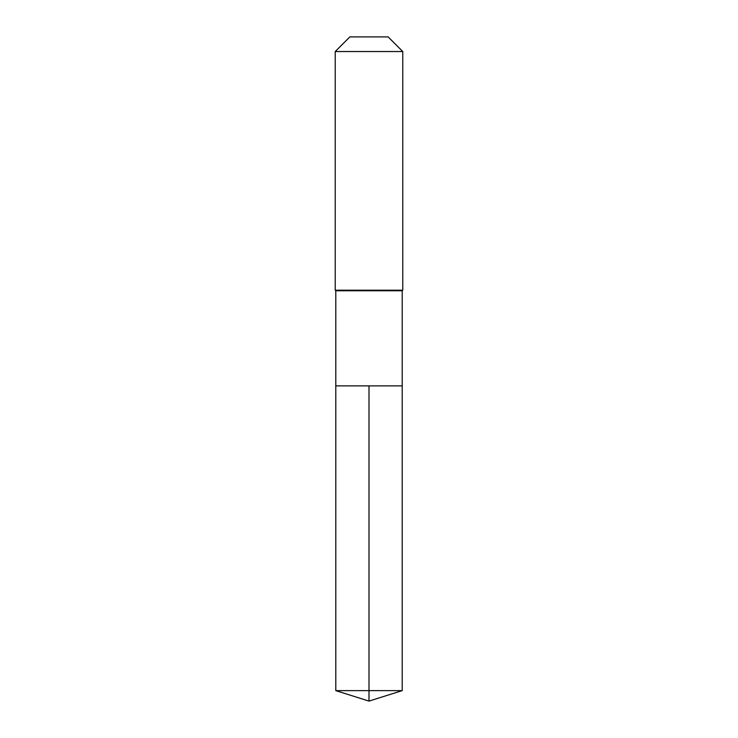 <?xml version="1.0" encoding="UTF-8"?>
<svg xmlns="http://www.w3.org/2000/svg" width="738" height="738" viewBox="0 0 738 738"><rect width="100%" height="100%" fill="white"/><g stroke="black" fill="none" stroke-linecap="round" stroke-linejoin="round"><path stroke-width="0.55" stroke-dasharray="3.69 2.77" d="M402.21 385.891L335.79 385.891L402.21 385.891M402.21 290.763L335.79 290.763M335.227 290.2L402.773 290.2M402.773 51.531L335.227 51.531M349.858 36.9L388.142 36.9M335.79 690.63L369 690.63L369 385.891M402.21 690.63L369 690.63L369 701.1"/><path stroke-width="1.11" d="M335.79 385.891L335.79 290.763L402.21 290.763L402.21 385.891L335.79 385.891L369 385.891L369 690.63L369 385.891L402.21 385.891L402.21 690.63L335.79 690.63L335.79 385.891L335.79 690.63L369 701.1L369 690.63L369 701.1L335.79 690.63M402.21 290.763L402.773 290.2L335.227 290.2L335.79 290.763M402.773 51.531L388.142 36.9L349.858 36.9L335.227 51.531L402.773 51.531L402.773 290.2M335.227 51.531L335.227 290.2M369 701.1L402.21 690.63"/></g></svg>
